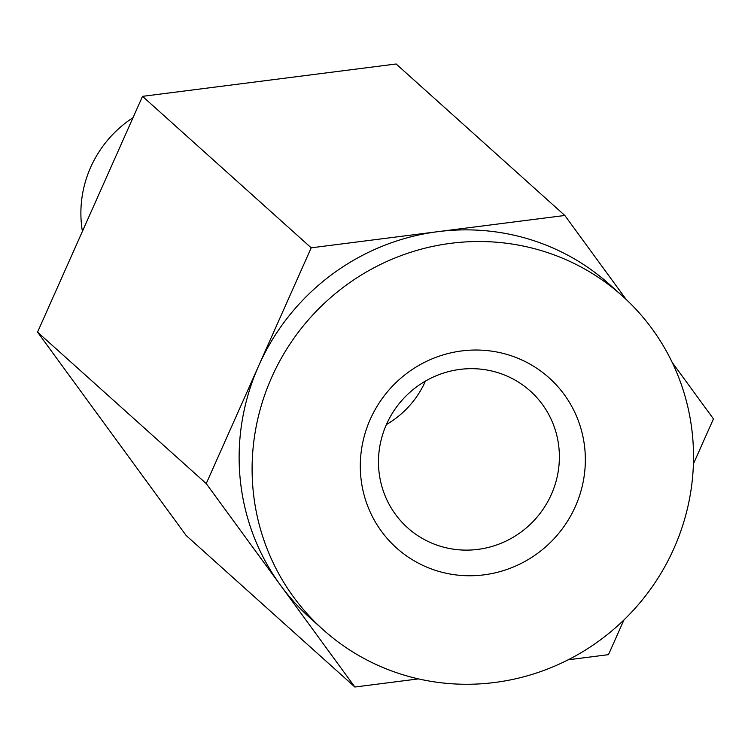 <?xml version="1.0" encoding="UTF-8"?>
<svg xmlns="http://www.w3.org/2000/svg" width="751" height="751" viewBox="0 0 751 751"><rect width="100%" height="100%" fill="white"/><g stroke="black" fill="none" stroke-linecap="round" stroke-linejoin="round"><path stroke-width="1.13" d="M323.071 629.648L310.097 617.989A224.117 217.931 -48.1 0 1 280.555 585.311A224.117 217.931 -48.1 0 1 258.72 365.709A224.117 217.931 -48.1 0 1 438.011 231.646A224.117 217.931 -48.1 0 1 609.587 284.488L622.56 296.147A224.117 217.931 -48.1 0 1 656.815 579.969A224.117 217.931 -48.1 0 1 381.912 667.085A224.117 217.931 -48.1 0 1 323.071 629.648A224.117 217.931 -48.1 0 1 263.535 398.434A224.117 217.931 -48.1 0 1 450.985 243.296A224.117 217.931 -48.1 0 1 622.56 296.147M418.504 678.895L354.866 687.015L206.234 483.597L311.205 247.821L564.818 215.471M354.866 687.015L186.182 535.538L37.55 332.12L142.521 96.344L396.134 63.985L564.818 215.462L626.221 299.508M672.22 362.461L713.45 418.88L693.417 463.883M623.921 619.979L608.479 654.656L568.178 659.8M133.03 117.663A112.059 108.961 131.9 0 0 82.403 231.364M206.234 483.597L37.55 332.12M311.205 247.821L142.521 96.344M426.465 566.996A114.265 111.11 -48.1 0 1 407.192 373.078A114.265 111.11 -48.1 0 1 584.794 448.61A114.265 111.11 -48.1 0 1 426.465 566.996M506.183 375.716A91.847 89.313 131.9 0 0 386.502 424.343A91.847 89.313 131.9 0 0 407.558 527.737A91.847 89.313 131.9 0 0 431.665 543.076A91.847 89.313 131.9 0 0 544.334 507.376A91.847 89.313 131.9 0 0 530.3 391.055A91.847 89.313 131.9 0 0 506.183 375.716M425.432 381.095A91.847 89.313 -48.1 0 1 425.338 381.292A91.847 89.313 -48.1 0 1 386.408 424.54"/></g></svg>

